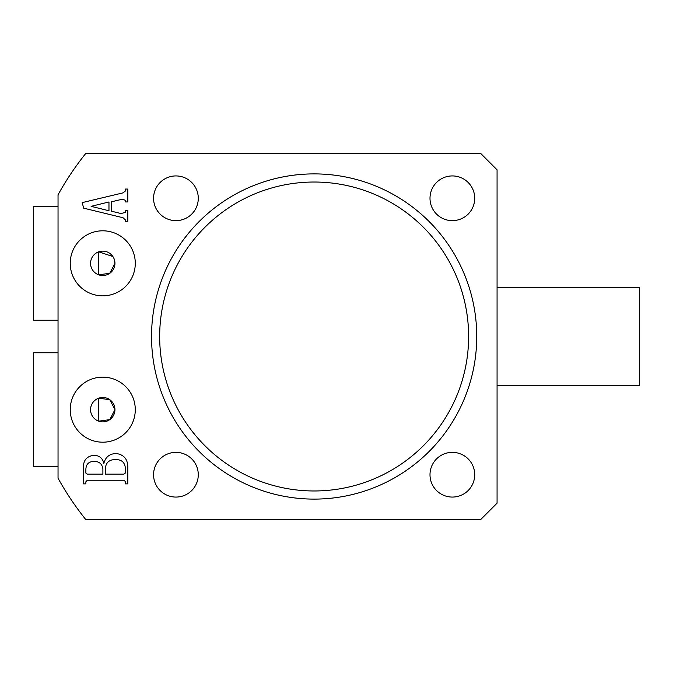<?xml version="1.0" encoding="UTF-8"?>
<svg xmlns="http://www.w3.org/2000/svg" width="673" height="673" viewBox="0 0 673 673"><rect width="100%" height="100%" fill="white"/><g stroke="black" fill="none" stroke-linecap="round" stroke-linejoin="round"><path stroke-width="1.01" d="M468.618 336.5A154.47 154.47 0 0 0 314.14 182.03A154.47 154.47 0 0 0 159.669 336.5A154.47 154.47 0 0 0 314.14 490.97A154.47 154.47 0 0 0 468.618 336.5M151.534 336.5A162.605 162.605 0 0 1 314.14 173.895A162.605 162.605 0 0 1 476.745 336.5A162.605 162.605 0 0 1 314.14 499.105A162.605 162.605 0 0 1 151.534 336.5M70.236 263.328A32.523 32.523 0 0 0 102.759 295.851A32.523 32.523 0 0 0 135.281 263.328A32.523 32.523 0 0 0 102.759 230.805A32.523 32.523 0 0 0 70.236 263.328M112.879 256.531L98.695 251.828L98.695 274.828L109.808 273.272L114.948 263.328A12.198 12.198 0 0 0 102.759 251.13A12.198 12.198 0 0 0 90.561 263.328A12.198 12.198 0 0 0 102.759 275.526A12.198 12.198 0 0 0 114.948 263.328L114.015 258.634M70.236 409.672A32.523 32.523 0 0 0 102.759 442.195A32.523 32.523 0 0 0 135.281 409.672A32.523 32.523 0 0 0 102.759 377.149A32.523 32.523 0 0 0 70.236 409.672M90.561 409.672A12.198 12.198 0 0 0 102.759 421.87A12.198 12.198 0 0 0 114.948 409.672L109.808 399.72L98.695 398.172L98.695 421.172L109.808 419.624L114.948 409.672A12.198 12.198 0 0 0 102.759 397.474A12.198 12.198 0 0 0 90.561 409.672M474.717 198.283A22.36 22.36 0 0 1 452.357 220.643A22.36 22.36 0 0 1 429.997 198.283A22.36 22.36 0 0 1 452.357 175.931A22.36 22.36 0 0 1 474.717 198.283M198.283 198.283A22.36 22.36 0 0 1 175.931 220.643A22.36 22.36 0 0 1 153.57 198.283A22.36 22.36 0 0 1 175.931 175.931A22.36 22.36 0 0 1 198.283 198.283M474.717 474.717A22.36 22.36 0 0 1 452.357 497.069A22.36 22.36 0 0 1 429.997 474.717A22.36 22.36 0 0 1 452.357 452.357A22.36 22.36 0 0 1 474.717 474.717M198.283 474.717A22.36 22.36 0 0 1 175.931 497.069A22.36 22.36 0 0 1 153.57 474.717A22.36 22.36 0 0 1 175.931 452.357A22.36 22.36 0 0 1 198.283 474.717M125.38 200.335L122.57 199.166L111.398 201.807L111.398 211.196L120.955 213.526L125.38 212.441L125.38 210.464L127.811 210.464L127.811 221.266L125.38 221.266L125.38 219.903L123.033 217.741L83.645 208.159L82.224 202.598L122.974 192.882L125.38 191.014L125.38 189.054L127.811 189.054L127.811 201.95L125.38 201.95L125.38 200.335M85.664 519.43L480.808 519.43L497.069 503.168L497.069 169.832L480.808 153.57L85.664 153.57A292.688 292.688 0 0 0 58.038 194.8L58.038 478.2A292.688 292.688 0 0 0 85.664 519.43M116.177 453.493C124.034 454.654 127.912 459.365 127.811 467.626L127.811 483.879L125.38 483.879L125.38 481.557L123.933 480.236L87.313 480.236L85.875 481.809L85.875 483.879L83.444 483.879L83.444 468.501C83.006 460.593 86.523 456.201 93.976 455.318C99.301 455.461 102.599 458.162 103.861 463.411C105.476 457.034 109.581 453.728 116.177 453.493M108.967 201.967L91.107 206.342L108.967 210.75L108.967 201.967M125.38 473.026L125.38 468.332C124.917 462.511 121.704 459.583 115.731 459.575C109.018 459.499 105.552 462.763 105.325 469.384L105.325 474.154L123.933 474.154L125.38 473.026M102.893 468.719C102.027 463.764 99.015 461.325 93.858 461.392C88.5 461.628 85.841 464.496 85.875 469.998L85.875 473.069L87.347 474.154L102.893 474.154L102.893 468.719M497.069 287.716L639.35 287.716L639.35 385.284L497.069 385.284M58.038 320.239L33.65 320.239L33.65 206.418L58.038 206.418M58.038 466.582L33.65 466.582L33.65 352.761L58.038 352.761"/></g></svg>
